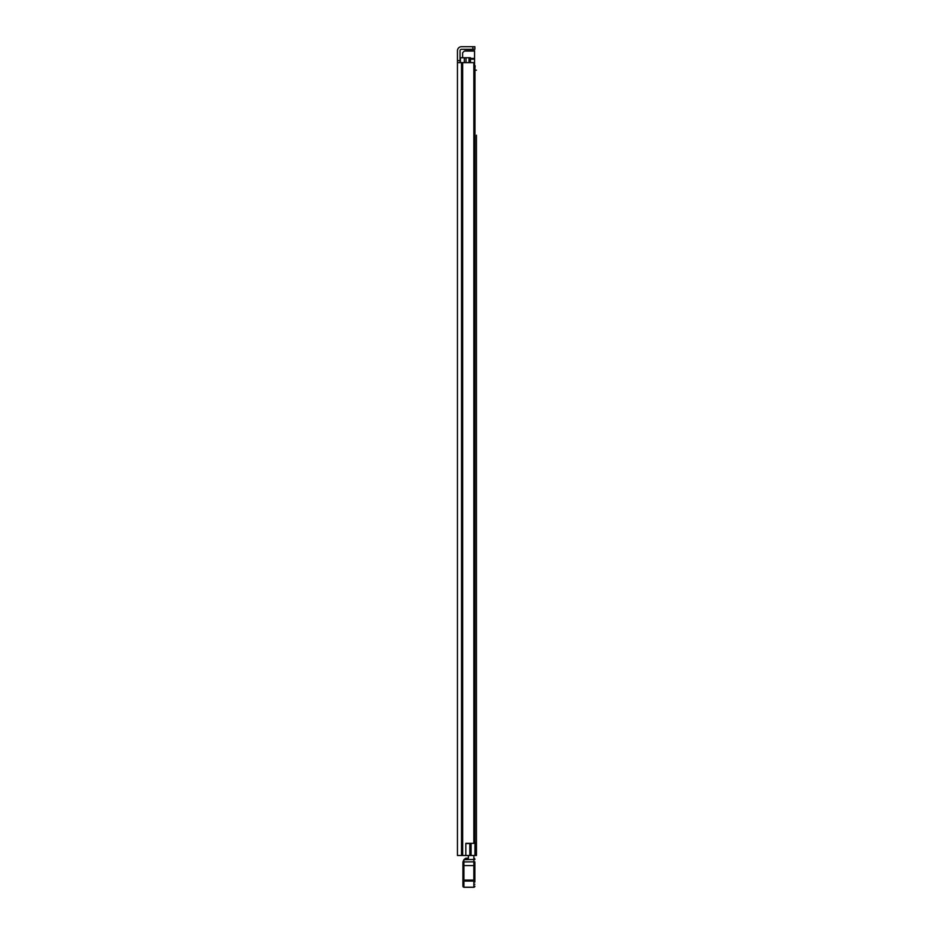 <?xml version="1.0" encoding="UTF-8"?>
<svg xmlns="http://www.w3.org/2000/svg" width="934" height="934" viewBox="0 0 934 934"><rect width="100%" height="100%" fill="white"/><g stroke="black" fill="none" stroke-linecap="round" stroke-linejoin="round"><path stroke-width="1.4" d="M473.853 843.344L473.853 62.625L474.192 843.344L465.821 843.344L465.821 855.486L457.45 855.486L457.45 60.628L460.03 60.628L460.03 50.775A1.494 1.494 0 0 1 461.524 49.292L472.873 49.292L472.873 46.7L474.857 46.7L474.857 49.292L472.873 49.292M457.45 81.527L457.45 74.965L457.45 81.527M457.45 116.703L457.45 121.782M457.45 103.324L457.45 109.885M457.45 303.176L457.45 308.255M457.45 289.797L457.45 296.358M457.45 461.198L457.45 466.264M457.45 447.806L457.45 454.379M457.45 605.722L457.45 612.295M457.45 763.743L457.45 770.305M457.45 777.123L457.45 782.202M465.821 843.542L469.837 843.542L469.837 855.486L465.821 855.486M460.03 60.628L460.03 62.625M457.45 517.658L457.45 513.245M457.45 65.66L457.45 50.775A4.075 4.075 0 0 1 461.524 46.7L472.873 46.7M457.45 138.197L457.45 128.845M457.45 798.617L457.45 807.968M473.853 62.625L457.45 62.625M474.857 49.292L474.857 46.7M476.457 242.525L476.457 611.747M476.457 138.489L476.457 161.932M476.457 634.279L476.457 694.184M476.457 697.464L476.457 757.369M476.457 760.65L476.457 782.645M476.457 785.926L476.457 855.486L469.837 855.486M476.457 135.208L476.457 855.486M476.457 165.213L476.457 217.202M476.457 220.482L476.457 238.999M476.457 615.273L476.457 630.999M476.457 70.178L474.962 70.178M473.865 858.358L473.865 855.486M468.389 858.358L468.389 855.486M474.857 862.502L474.857 882.046M462.925 884.58L462.925 886.308L463.918 887.3L462.925 886.214A0.992 0.992 180 0 0 463.918 887.207L473.865 887.207L463.918 887.207L463.918 880.073L462.925 880.26L462.937 861.93L463.918 859.665L463.918 880.073L473.865 880.073L473.865 859.467L474.857 859.257A0.992 0.992 0 0 0 473.865 858.264A0.992 0.992 180 0 1 474.857 859.257M474.857 886.214A0.992 0.992 -0 0 1 473.865 887.207L473.865 880.073L474.857 880.26M473.865 887.3L474.857 886.308L473.865 887.3L463.918 887.3M462.925 886.214L462.925 880.26M473.865 858.264L473.865 859.467L463.918 859.665M463.848 869.122L462.925 869.169L463.848 868.935M474.857 869.671L474.857 868.877M474.857 880.108L473.935 879.875M464.081 859.467L465.716 858.264L468.389 858.264L465.716 858.264M476.457 457.964L476.457 452.78M476.457 825.236L476.457 820.064M469.487 62.625L469.487 57.745L460.427 57.745L460.427 62.625M474.192 66.699L474.962 66.699L474.962 855.486M469.487 57.745L470.491 57.745L470.491 62.625M475.616 855.486L475.616 842.748L474.962 842.748M466.008 57.745L466.008 62.625M474.565 65.8L475.161 65.8L474.962 67.995M474.565 66.699L474.565 50.775L464.315 51.066L462.622 52.771L462.622 57.745M465.027 50.775L474.565 50.775M462.669 62.625L462.669 855.486M461.968 62.625L461.968 855.486M461.524 62.625L461.524 855.486M473.865 859.619L474.857 859.584M462.937 861.93L474.857 861.825M462.925 865.573L474.857 865.573M462.925 881.101L474.857 881.101M473.865 884.253L474.857 884.218M471.086 843.344L471.086 855.486M464.315 57.745L464.315 62.625M468.996 57.745L468.996 62.625M470.491 59.157L474.565 59.157M474.565 58.445L470.491 58.445M464.315 51.066L474.565 51.066"/></g></svg>
